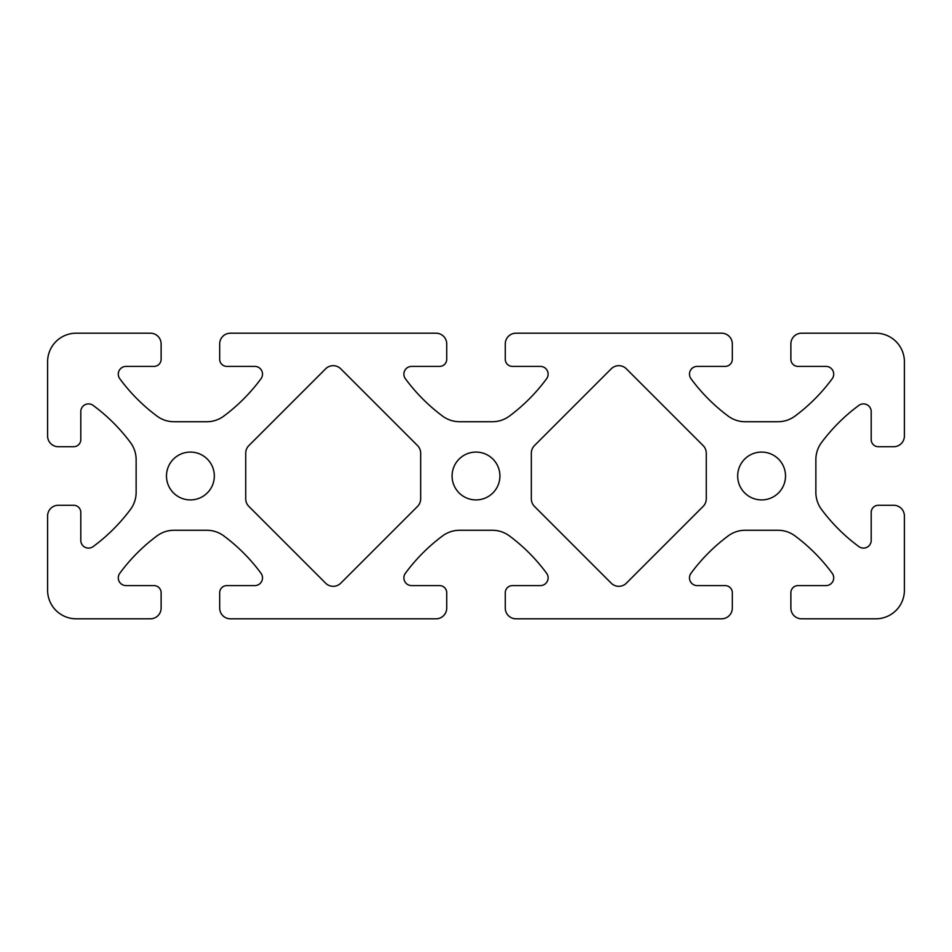 <?xml version="1.0" encoding="UTF-8"?>
<svg xmlns="http://www.w3.org/2000/svg" width="952" height="952" viewBox="0 0 952 952"><rect width="100%" height="100%" fill="white"/><g stroke="black" fill="none" stroke-linecap="round" stroke-linejoin="round"><path stroke-width="1.43" d="M737.681 476A23.919 23.919 0 0 0 761.6 499.919A23.919 23.919 0 0 0 785.519 476A23.919 23.919 0 0 0 761.6 452.081A23.919 23.919 0 0 0 737.681 476M166.481 476A23.919 23.919 0 0 0 190.4 499.919A23.919 23.919 0 0 0 214.319 476A23.919 23.919 0 0 0 190.4 452.081A23.919 23.919 0 0 0 166.481 476M452.081 476A23.919 23.919 0 0 0 476 499.919A23.919 23.919 0 0 0 499.919 476A23.919 23.919 0 0 0 476 452.081A23.919 23.919 0 0 0 452.081 476M403.886 577.864A7.735 7.735 0 0 1 405.397 573.271A178.5 178.5 0 0 1 442.585 535.905A28.56 28.56 0 0 1 459.626 530.264L492.374 530.264A28.56 28.56 0 0 1 509.415 535.905A178.5 178.5 0 0 1 546.603 573.271A7.735 7.735 0 0 1 540.379 585.599L512.414 585.599A7.14 7.14 0 0 0 505.274 592.739L505.274 608.09A10.71 10.71 0 0 0 515.984 618.8L721.616 618.8A10.71 10.71 0 0 0 732.326 608.09L732.326 592.739A7.14 7.14 0 0 0 725.186 585.599L697.221 585.599A7.735 7.735 0 0 1 690.997 573.271A178.5 178.5 0 0 1 728.185 535.905A28.56 28.56 0 0 1 745.226 530.264L777.974 530.264A28.56 28.56 0 0 1 795.015 535.905A178.5 178.5 0 0 1 832.203 573.271A7.735 7.735 0 0 1 825.979 585.599L798.014 585.599A7.14 7.14 0 0 0 790.874 592.739L790.874 608.09A10.71 10.71 0 0 0 801.584 618.8L875.84 618.8A28.56 28.56 0 0 0 904.4 590.24L904.4 515.984A10.71 10.71 0 0 0 893.69 505.274L878.339 505.274A7.14 7.14 0 0 0 871.199 512.414L871.199 540.379A7.735 7.735 0 0 1 858.871 546.603A178.5 178.5 0 0 1 821.505 509.415A28.56 28.56 0 0 1 815.864 492.374L815.864 459.626A28.56 28.56 0 0 1 821.505 442.585A178.5 178.5 0 0 1 858.871 405.397A7.735 7.735 0 0 1 871.199 411.621L871.199 439.586A7.14 7.14 0 0 0 878.339 446.726L893.69 446.726A10.71 10.71 0 0 0 904.4 436.016L904.4 361.76A28.56 28.56 0 0 0 875.84 333.2L801.584 333.2A10.71 10.71 0 0 0 790.874 343.91L790.874 359.261A7.14 7.14 0 0 0 798.014 366.401L825.979 366.401A7.735 7.735 0 0 1 832.203 378.729A178.5 178.5 0 0 1 795.015 416.095A28.56 28.56 0 0 1 777.974 421.736L745.226 421.736A28.56 28.56 0 0 1 728.185 416.095A178.5 178.5 0 0 1 690.997 378.729A7.735 7.735 0 0 1 697.221 366.401L725.186 366.401A7.14 7.14 0 0 0 732.326 359.261L732.326 343.91A10.71 10.71 0 0 0 721.616 333.2L515.984 333.2A10.71 10.71 0 0 0 505.274 343.91L505.274 359.261A7.14 7.14 0 0 0 512.414 366.401L540.379 366.401A7.735 7.735 0 0 1 546.603 378.729A178.5 178.5 0 0 1 509.415 416.095A28.56 28.56 0 0 1 492.374 421.736L459.626 421.736A28.56 28.56 0 0 1 442.585 416.095A178.5 178.5 0 0 1 405.397 378.729A7.735 7.735 0 0 1 411.621 366.401L439.586 366.401A7.14 7.14 0 0 0 446.726 359.261L446.726 343.91A10.71 10.71 0 0 0 436.016 333.2L230.384 333.2A10.71 10.71 0 0 0 219.674 343.91L219.674 359.261A7.14 7.14 0 0 0 226.814 366.401L254.779 366.401A7.735 7.735 0 0 1 261.003 378.729A178.5 178.5 0 0 1 223.815 416.095A28.56 28.56 0 0 1 206.774 421.736L174.026 421.736A28.56 28.56 0 0 1 156.985 416.095A178.5 178.5 0 0 1 119.797 378.729A7.735 7.735 0 0 1 126.021 366.401L153.986 366.401A7.14 7.14 0 0 0 161.126 359.261L161.126 343.91A10.71 10.71 0 0 0 150.416 333.2L76.16 333.2A28.56 28.56 0 0 0 47.6 361.76L47.6 436.016A10.71 10.71 0 0 0 58.31 446.726L73.661 446.726A7.14 7.14 0 0 0 80.801 439.586L80.801 411.621A7.735 7.735 0 0 1 93.129 405.397A178.5 178.5 0 0 1 130.495 442.585A28.56 28.56 0 0 1 136.136 459.626L136.136 492.374A28.56 28.56 0 0 1 130.495 509.415A178.5 178.5 0 0 1 93.129 546.603A7.735 7.735 0 0 1 80.801 540.379L80.801 512.414A7.14 7.14 0 0 0 73.661 505.274L58.31 505.274A10.71 10.71 0 0 0 47.6 515.984L47.6 590.24A28.56 28.56 0 0 0 76.16 618.8L150.416 618.8A10.71 10.71 0 0 0 161.126 608.09L161.126 592.739A7.14 7.14 0 0 0 153.986 585.599L126.021 585.599A7.735 7.735 0 0 1 119.797 573.271A178.5 178.5 0 0 1 156.985 535.905A28.56 28.56 0 0 1 174.026 530.264L206.774 530.264A28.56 28.56 0 0 1 223.815 535.905A178.5 178.5 0 0 1 261.003 573.271A7.735 7.735 0 0 1 254.779 585.599L226.814 585.599A7.14 7.14 0 0 0 219.674 592.739L219.674 608.09A10.71 10.71 0 0 0 230.384 618.8L436.016 618.8A10.71 10.71 0 0 0 446.726 608.09L446.726 592.739A7.14 7.14 0 0 0 439.586 585.599L411.621 585.599A7.735 7.735 0 0 1 403.886 577.864M626.368 583.183L703.123 506.428A10.71 10.71 0 0 0 706.265 498.86L706.265 453.14A10.71 10.71 0 0 0 703.123 445.572L626.368 368.817A10.71 10.71 0 0 0 611.232 368.817L534.477 445.572A10.71 10.71 0 0 0 531.335 453.14L531.335 498.86A10.71 10.71 0 0 0 534.477 506.428L611.232 583.183A10.71 10.71 0 0 0 626.368 583.183M340.768 583.183L417.523 506.428A10.71 10.71 0 0 0 420.665 498.86L420.665 453.14A10.71 10.71 0 0 0 417.523 445.572L340.768 368.817A10.71 10.71 0 0 0 325.632 368.817L248.877 445.572A10.71 10.71 0 0 0 245.735 453.14L245.735 498.86A10.71 10.71 0 0 0 248.877 506.428L325.632 583.183A10.71 10.71 0 0 0 340.768 583.183"/></g></svg>
